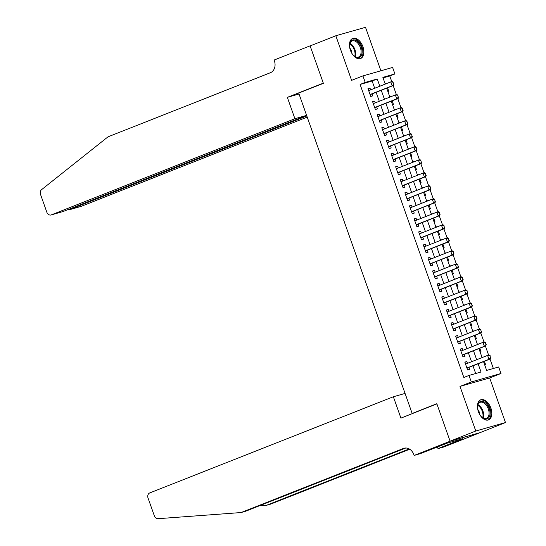 <?xml version="1.0" encoding="UTF-8"?>
<svg xmlns="http://www.w3.org/2000/svg" width="546" height="546" viewBox="0 0 546 546"><rect width="100%" height="100%" fill="white"/><g stroke="black" fill="none" stroke-linecap="round" stroke-linejoin="round"><path stroke-width="0.82" d="M490.888 408.067A10.79 6.491 68.5 0 0 480.671 399.815A10.79 6.491 68.5 0 0 478.378 411.636A10.79 6.491 68.5 0 0 488.595 419.888A10.79 6.491 68.5 0 0 490.888 408.067M362.913 46.676A10.79 6.491 68.5 0 0 352.696 38.425A10.79 6.491 68.5 0 0 350.402 50.246A10.79 6.491 68.5 0 0 360.619 58.497A10.79 6.491 68.5 0 0 362.913 46.676M483.531 361.616L486.643 370.406L498.675 366.973L500.982 373.484L471.294 381.947L468.994 375.436L481.026 372.003L478.105 363.759M450.109 441.223L436.896 403.91L400.921 418.113L393.359 396.758L149.754 492.929A4.15 3.31 -105.9 0 0 148.048 498.054L154.347 515.833A4.15 3.31 -105.9 0 0 158.033 518.7L241.052 512.551L403.46 448.437A9.685 7.719 74.1 0 1 404.033 448.239A9.685 7.719 74.1 0 1 413.882 454.709L414.134 455.425L450.109 441.223L479.798 432.76L505.473 422.549L489.68 377.948L500.982 373.484M380.903 70.775L365.506 27.3L335.817 35.763L351.617 80.364L362.919 75.901L392.608 67.438L394.915 73.949L382.876 77.382L385.251 84.084M391.769 81.62L389.776 75.983L394.915 73.949M493.359 368.489L490.015 359.056M488.615 355.112L485.401 346.034M484.009 342.083L480.794 333.012M479.395 329.061L476.18 319.983M474.781 316.038L471.567 306.961M470.174 303.016L466.96 293.939M465.561 289.994L462.346 280.917M460.947 276.972L457.732 267.895M456.333 263.943L453.119 254.873M451.726 250.921L448.512 241.844M447.113 237.899L443.898 228.822M442.499 224.877L439.284 215.8M437.892 211.855L434.677 202.778M433.278 198.833L430.064 189.755M428.665 185.811L425.45 176.733M424.051 172.782L420.836 163.711M419.444 159.76L416.229 150.682M414.83 146.738L411.616 137.66M410.217 133.715L407.002 124.638M405.61 120.693L402.395 111.616M400.996 107.671L397.781 98.594M396.382 94.642L393.168 85.572M479.777 432.698L450.088 441.161L475.784 431.012L505.473 422.549M450.088 441.161L436.827 403.719L412.162 413.458L298.71 93.086L323.382 83.347L310.121 45.905L335.817 35.763M467.465 363.349L466.83 361.561L464.823 362.128L467.594 369.942L469.601 369.376L468.898 367.39M462.851 350.32L462.223 348.539L460.217 349.106L462.981 356.92L464.987 356.347L464.284 354.368M458.244 337.298L457.609 335.51L455.603 336.083L458.367 343.898L460.374 343.325L459.677 341.346M453.63 324.276L452.996 322.488L450.989 323.061L453.76 330.876L455.767 330.303L455.064 328.323M449.017 311.254L448.382 309.466L446.382 310.039L449.146 317.854L451.153 317.281L450.45 315.301M444.403 298.232L443.775 296.444L441.769 297.017L444.533 304.832L446.539 304.259L445.836 302.279M439.796 285.21L439.161 283.422L437.155 283.995L439.926 291.803L441.926 291.236L441.229 289.25M435.182 272.188L434.548 270.4L432.541 270.966L435.312 278.781L437.319 278.214L436.616 276.228M430.569 259.159L429.941 257.371L427.934 257.944L430.698 265.759L432.705 265.185L432.002 263.206M425.962 246.137L425.327 244.349L423.321 244.922L426.085 252.737L428.091 252.163L427.395 250.184M421.348 233.115L420.713 231.327L418.707 231.9L421.478 239.714L423.484 239.141L422.781 237.162M416.735 220.093L416.1 218.304L414.1 218.878L416.864 226.692L418.871 226.119L418.168 224.14M412.121 207.07L411.493 205.282L409.486 205.856L412.25 213.67L414.257 213.097L413.554 211.118M407.514 194.048L406.879 192.26L404.873 192.827L407.644 200.641L409.643 200.075L408.947 198.089M402.9 181.019L402.265 179.238L400.259 179.805L403.03 187.619L405.036 187.046L404.333 185.067M398.287 167.997L397.659 166.209L395.652 166.783L398.416 174.597L400.423 174.024L399.72 172.045M393.68 154.975L393.045 153.187L391.038 153.76L393.803 161.575L395.809 161.002L395.113 159.023M389.066 141.953L388.431 140.165L386.425 140.738L389.196 148.553L391.202 147.98L390.499 146M384.452 128.931L383.818 127.143L381.818 127.716L384.582 135.531L386.588 134.958L385.885 132.978M379.839 115.909L379.211 114.121L377.204 114.694L379.968 122.502L381.975 121.935L381.272 119.949M375.232 102.887L374.597 101.099L372.59 101.665L375.361 109.48L377.361 108.913L376.665 106.927M385.169 83.838L386.118 83.743M387.899 91.571L388.8 91.312L387.551 87.79M389.776 96.867L390.731 96.765M392.513 104.593L393.413 104.334L392.165 100.812M394.389 109.889L395.338 109.787M397.126 117.615L398.02 117.363L396.771 113.834M399.003 122.911L399.952 122.809M401.74 130.637L402.634 130.385L401.385 126.856M403.61 135.934L404.566 135.831M406.347 143.659L407.248 143.407L405.999 139.878M408.224 148.956L409.179 148.86M410.961 156.682L411.855 156.429L410.612 152.9M412.837 161.978L413.786 161.882M415.574 169.71L416.468 169.451L415.219 165.929M417.444 175.007L418.4 174.904M420.181 182.733L421.082 182.473L419.833 178.951M422.058 188.029L423.013 187.926M424.795 195.755L425.696 195.495L424.447 191.974M426.672 201.051L427.62 200.948M429.409 208.777L430.303 208.524L429.054 204.996M431.285 214.073L432.234 213.971M434.022 221.799L434.916 221.546L433.667 218.018M435.892 227.095L436.848 226.993M438.629 234.821L439.53 234.568L438.281 231.04M440.506 240.117L441.461 240.022M443.243 247.85L444.137 247.591L442.895 244.062M445.12 253.139L446.068 253.044M447.857 260.872L448.751 260.613L447.502 257.091M449.727 266.168L450.682 266.066M452.463 273.894L453.364 273.635L452.115 270.113M454.34 279.19L455.296 279.088M457.077 286.916L457.978 286.664L456.729 283.135M458.954 292.212L459.903 292.11M461.691 299.938L462.585 299.686L461.336 296.157M463.568 305.234L464.516 305.132M466.304 312.96L467.199 312.708L465.95 309.179M468.175 318.257L469.13 318.161M470.911 325.982L471.812 325.73L470.563 322.201M472.788 331.279L473.744 331.183M475.525 339.011L476.419 338.752L475.177 335.23M477.402 344.308L478.351 344.205M480.139 352.033L481.033 351.774L479.784 348.252M389.776 75.983L383.06 77.894M385.135 83.756L386.036 83.497M389.748 96.779L390.643 96.526M394.355 109.801L395.256 109.548M398.969 122.823L399.87 122.57M403.583 135.845L404.477 135.592M408.196 148.874L409.09 148.614M412.803 161.896L413.704 161.636M417.417 174.918L418.311 174.659M422.031 187.94L422.925 187.688M426.638 200.962L427.538 200.71M431.251 213.984L432.152 213.732M435.865 227.013L436.759 226.754M440.479 240.035L441.373 239.776M445.086 253.057L445.986 252.798M449.699 266.079L450.593 265.827M454.313 279.102L455.207 278.849M458.92 292.124L459.821 291.871M463.534 305.146L464.434 304.893M468.147 318.175L469.041 317.915M472.761 331.197L473.655 330.937M477.368 344.219L478.269 343.96M481.982 357.241L482.964 357.227M484.746 365.056L485.647 364.796L484.398 361.275M374.686 88.254L372.119 81.013L360.087 84.439L463.854 377.463L468.994 375.436M475.702 373.519L472.966 365.786M471.532 361.739L468.352 352.764M466.919 348.717L463.745 339.742M462.312 335.694L459.131 326.72M457.698 322.672L454.518 313.691M453.084 309.65L449.911 300.669M448.478 296.621L445.297 287.646M443.864 283.599L440.683 274.624M439.25 270.577L436.07 261.602M434.636 257.555L431.463 248.58M430.03 244.533L426.849 235.558M425.416 231.511L422.235 222.529M420.802 218.489L417.629 209.507M416.195 205.46L413.015 196.485M411.582 192.438L408.401 183.463M406.968 179.416L403.787 170.441M402.354 166.394L399.181 157.419M397.747 153.371L394.567 144.39M393.134 140.349L389.953 131.368M388.52 127.32L385.346 118.346M383.913 114.298L380.733 105.323M379.299 101.276L376.119 92.301M370.618 89.858L369.983 88.07L367.977 88.643L370.748 96.458L372.754 95.884L372.051 93.905M412.162 413.458L414.189 412.878M489.68 377.948L459.991 386.411L475.784 431.012M459.991 386.411L471.294 381.947M360.087 84.439L365.226 82.412L362.919 75.901M386.684 88.131L389.864 97.106M391.298 101.153L394.471 110.128M395.905 114.175L399.085 123.15M400.518 127.198L403.699 136.179M405.132 140.22L408.312 149.201M409.746 153.249L412.919 162.223M414.353 166.271L417.533 175.246M418.966 179.293L422.147 188.268M423.58 192.315L426.754 201.29M428.187 205.337L431.367 214.312M432.801 218.359L435.981 227.341M437.414 231.381L440.595 240.363M442.028 244.41L445.202 253.385M446.635 257.432L449.815 266.407M451.249 270.454L454.429 279.429M455.862 283.476L459.036 292.451M460.469 296.498L463.65 305.48M465.083 309.521L468.263 318.502M469.697 322.55L472.877 331.524M474.31 335.572L477.484 344.546M478.917 348.594L482.098 357.569M379.825 86.227L377.259 78.986L365.226 82.412M476.672 359.712L473.491 350.737M472.058 346.69L468.884 337.708M467.451 333.667L464.271 324.686M462.837 320.639L459.657 311.664M458.224 307.616L455.05 298.642M453.617 294.594L450.436 285.619M449.003 281.572L445.823 272.597M444.389 268.55L441.209 259.575M439.776 255.528L436.602 246.546M435.169 242.506L431.988 233.524M430.555 229.477L427.375 220.502M425.941 216.455L422.768 207.48M421.335 203.433L418.154 194.458M416.721 190.411L413.54 181.436M412.107 177.389L408.927 168.407M407.493 164.366L404.32 155.385M402.887 151.338L399.706 142.363M398.273 138.315L395.092 129.341M393.659 125.293L390.486 116.318M389.052 112.271L385.872 103.296M384.439 99.249L381.258 90.274M372.119 81.013L377.259 78.986M368.045 88.841L369.983 88.07M482.009 357.33L482.876 356.988M372.659 101.863L374.597 101.099M377.272 114.885L379.211 114.121M381.886 127.907L383.818 127.143M386.493 140.929L388.431 140.165M391.107 153.952L393.045 153.187M395.72 166.974L397.659 166.209M400.327 180.003L402.265 179.238M404.941 193.025L406.879 192.26M409.555 206.047L411.493 205.282M414.168 219.069L416.1 218.304M418.775 232.091L420.713 231.327M423.389 245.113L425.327 244.349M428.003 258.142L429.941 257.371M432.609 271.164L434.548 270.4M437.223 284.186L439.161 283.422M441.837 297.208L443.775 296.444M446.451 310.23L448.382 309.466M451.057 323.252L452.996 322.488M455.671 336.275L457.609 335.51M460.285 349.303L462.223 348.539M464.892 362.326L466.83 361.561M393.721 84.145L393.024 82.193L393.721 84.145L392.124 85.824L393.57 85.408L370.959 94.335A1.385 1.106 -105.9 0 0 370.666 94.519L370.208 94.949M368.68 90.622L390.745 81.914L392.124 85.824L370.065 94.533M393.024 82.193L390.745 81.914L392.185 81.504L393.27 82.125M368.632 90.486L369.021 90.493M393.57 85.408L393.959 84.077M350.116 49.365A9.337 5.617 -111.5 0 1 349.645 44.622A9.337 5.617 -111.5 0 1 358.968 43.052A9.337 5.617 -111.5 0 1 361.595 54.846A9.337 5.617 -111.5 0 1 354.163 56.054A9.337 5.617 -111.5 0 1 352.702 54.518A9.337 5.617 -111.5 0 1 351.262 52.266M353.965 55.876A8.647 5.201 68.5 0 0 358.497 57.03A8.647 5.201 68.5 0 0 358.224 43.68A8.647 5.201 68.5 0 0 352.15 40.95A8.647 5.201 68.5 0 0 349.624 44.881M351.917 53.412A6.156 3.699 68.5 0 0 349.884 48.171A6.156 3.699 68.5 0 0 349.815 48.082M359.896 58.702A10.722 6.443 68.5 0 0 359.432 42.206A10.722 6.443 68.5 0 0 352.027 38.766M478.091 410.756A9.337 5.617 -111.5 0 1 477.62 406.012A9.337 5.617 -111.5 0 1 486.943 404.443A9.337 5.617 -111.5 0 1 489.571 416.236A9.337 5.617 -111.5 0 1 482.138 417.444A9.337 5.617 -111.5 0 1 480.678 415.909A9.337 5.617 -111.5 0 1 479.238 413.663M481.941 417.274A8.647 5.201 68.5 0 0 486.472 418.42A8.647 5.201 68.5 0 0 486.199 405.071A8.647 5.201 68.5 0 0 480.125 402.341A8.647 5.201 68.5 0 0 477.6 406.272M479.893 414.803A6.156 3.699 68.5 0 0 477.859 409.561A6.156 3.699 68.5 0 0 477.791 409.48M487.871 420.092A10.722 6.443 68.5 0 0 487.407 403.596A10.722 6.443 68.5 0 0 480.002 400.157M306.606 115.377L294.901 118.714L51.29 214.885L63.288 211.466L306.613 115.404M310.776 45.646L310.101 45.844L323.314 83.149L287.332 97.359L294.901 118.714M62.756 211.616L51.044 214.974A4.15 3.31 -105.9 0 1 46.826 212.196L40.527 194.424A4.15 3.31 -105.9 0 1 41.53 189.701L108.006 136.834L270.406 72.714A9.685 7.719 -105.9 0 0 274.379 60.763L274.119 60.046L310.101 45.844M299.044 94.021L287.332 97.359M306.811 115.957L68.98 209.848L80.979 206.429A4.15 3.31 74.1 0 1 80.733 206.511L68.741 209.923L68.789 209.295M307.221 117.11L80.979 206.429M67.513 209.8L68.741 209.923M259.193 505.869L266.346 505.343L409.22 448.935M266.346 505.343L270.741 504.088L409.705 449.228M241.052 512.551L245.447 511.302L405.774 448M414.134 455.425L419.949 453.767L447.345 443.093L462.831 438.684L438.008 448.621L443.823 446.962L479.798 432.76M393.359 396.758L405.064 393.42M437.387 446.887L438.008 448.621M398.327 97.168L397.638 95.216L398.327 97.168L396.737 98.846L398.184 98.437L375.566 107.364A1.385 1.106 -105.9 0 0 375.279 107.548L374.822 107.971M373.293 103.651L395.352 94.936L396.737 98.846L374.679 107.555M397.638 95.216L395.352 94.936L396.799 94.526L397.877 95.147M373.246 103.515L373.635 103.515M398.184 98.437L398.573 97.099M402.941 110.19L402.252 108.238L402.941 110.19L401.351 111.869L402.791 111.459L380.18 120.386A1.385 1.106 -105.9 0 0 379.893 120.57L379.436 120.994M377.907 116.673L399.965 107.965L401.351 111.869L379.286 120.577M402.252 108.238L399.965 107.965L401.412 107.548L402.491 108.169M377.852 116.537L378.242 116.537M402.791 111.459L403.18 110.121M407.555 123.219L406.866 121.26L407.555 123.219L405.965 124.891L407.405 124.481L384.793 133.408A1.385 1.106 -105.9 0 0 384.5 133.593L384.05 134.016M382.514 129.695L404.579 120.987L405.965 124.891L383.899 133.599M406.866 121.26L404.579 120.987L406.019 120.57L407.104 121.192M382.466 129.559L382.855 129.559M407.405 124.481L407.794 123.15M412.169 136.241L411.472 134.289L412.169 136.241L410.572 137.913L412.018 137.503L389.407 146.43A1.385 1.106 -105.9 0 0 389.114 146.615L388.656 147.038M387.128 142.718L409.193 134.009L410.572 137.913L388.513 146.621M411.472 134.289L409.193 134.009L410.633 133.599L411.711 134.214M387.08 142.581L387.469 142.581M412.018 137.503L412.407 136.172M416.775 149.263L416.086 147.311L416.775 149.263L415.185 150.935L416.632 150.525L394.014 159.452A1.385 1.106 -105.9 0 0 393.727 159.637L393.27 160.06M391.741 155.74L413.8 147.031L415.185 150.935L393.12 159.65M416.086 147.311L413.8 147.031L415.247 146.621L416.325 147.243M391.694 155.603L392.076 155.61M416.632 150.525L417.021 149.195M421.389 162.285L420.7 160.333L421.389 162.285L419.799 163.964L421.239 163.547L398.628 172.475A1.385 1.106 -105.9 0 0 398.341 172.659L397.884 173.089M396.348 168.762L418.413 160.053L419.799 163.964L397.734 172.672M420.7 160.333L418.413 160.053L419.86 159.644L420.939 160.265M396.3 168.625L396.689 168.632M421.239 163.547L421.628 162.217M426.003 175.307L425.307 173.355L426.003 175.307L424.406 176.986L425.853 176.57L403.241 185.504A1.385 1.106 -105.9 0 0 402.948 185.681L402.491 186.111M400.962 181.784L423.027 173.075L424.406 176.986L402.347 185.695M425.307 173.355L423.027 173.075L424.467 172.666L425.552 173.287M400.914 181.647L401.303 181.654M425.853 176.57L426.242 175.239M430.61 188.329L429.92 186.377L430.61 188.329L429.019 190.008L430.466 189.599L407.848 198.526A1.385 1.106 -105.9 0 0 407.562 198.71L407.104 199.133M405.576 194.813L427.634 186.097L429.019 190.008L406.961 198.717M429.92 186.377L427.634 186.097L429.081 185.688L430.159 186.309M405.528 194.676L405.917 194.676M430.466 189.599L430.855 188.261M435.223 201.358L434.534 199.399L435.223 201.358L433.633 203.03L435.073 202.621L412.462 211.548A1.385 1.106 -105.9 0 0 412.175 211.732L411.718 212.155M410.189 207.835L432.248 199.126L433.633 203.03L411.568 211.739M434.534 199.399L432.248 199.126L433.695 198.71L434.773 199.331M410.135 207.698L410.524 207.698M435.073 202.621L435.462 201.283M439.837 214.38L439.141 212.421L439.837 214.38L438.247 216.052L439.687 215.643L417.076 224.57A1.385 1.106 -105.9 0 0 416.782 224.754L416.332 225.177M414.796 220.857L436.861 212.148L438.247 216.052L416.182 224.761M439.141 212.421L436.861 212.148L438.302 211.732L439.387 212.353M414.748 220.72L415.137 220.72M439.687 215.643L440.076 214.312M444.451 227.402L443.755 225.45L444.451 227.402L442.854 229.074L444.301 228.665L421.689 237.592A1.385 1.106 -105.9 0 0 421.396 237.776L420.939 238.199M419.41 233.879L441.475 225.17L442.854 229.074L420.795 237.79M443.755 225.45L441.475 225.17L442.915 224.761L443.994 225.382M419.362 233.743L419.751 233.743M444.301 228.665L444.69 227.334M449.058 240.424L448.368 238.472L449.058 240.424L447.467 242.103L448.914 241.687L426.296 250.614A1.385 1.106 -105.9 0 0 426.01 250.798L425.552 251.221M424.024 246.901L446.082 238.192L447.467 242.103L425.402 250.812M448.368 238.472L446.082 238.192L447.529 237.783L448.607 238.404M423.976 246.765L424.358 246.772M448.914 241.687L449.303 240.356M453.671 253.446L452.982 251.494L453.671 253.446L452.081 255.125L453.521 254.709L430.91 263.636A1.385 1.106 -105.9 0 0 430.623 263.82L430.166 264.25M428.63 259.923L450.696 251.215L452.081 255.125L430.016 263.834M452.982 251.494L450.696 251.215L452.143 250.805L453.221 251.426M428.583 259.787L428.972 259.794M453.521 254.709L453.91 253.378M458.285 266.468L457.589 264.517L458.285 266.468L456.688 268.147L458.135 267.738L435.524 276.665A1.385 1.106 -105.9 0 0 435.23 276.849L434.773 277.272M433.244 272.952L455.309 264.237L456.688 268.147L434.63 276.856M457.589 264.517L455.309 264.237L456.749 263.827L457.835 264.448M433.196 272.816L433.585 272.816M458.135 267.738L458.524 266.4M462.892 279.491L462.203 277.539L462.892 279.491L461.302 281.17L462.749 280.76L440.131 289.687A1.385 1.106 -105.9 0 0 439.844 289.871L439.387 290.295M437.858 285.974L459.916 277.266L461.302 281.17L439.243 289.878M462.203 277.539L459.916 277.266L461.363 276.849L462.442 277.47M437.81 285.838L438.199 285.838M462.749 280.76L463.138 279.422M467.506 292.519L466.816 290.561L467.506 292.519L465.915 294.192L467.356 293.782L444.744 302.709A1.385 1.106 -105.9 0 0 444.458 302.894L444 303.317M442.472 298.996L464.53 290.288L465.915 294.192L443.85 302.9M466.816 290.561L464.53 290.288L465.977 289.871L467.055 290.492M442.417 298.86L442.806 298.86M467.356 293.782L467.745 292.451M472.119 305.542L471.423 303.59L472.119 305.542L470.529 307.214L471.969 306.804L449.358 315.731A1.385 1.106 -105.9 0 0 449.065 315.916L448.614 316.339M447.078 312.019L469.144 303.31L470.529 307.214L448.464 315.922M471.423 303.59L469.144 303.31L470.584 302.9L471.669 303.515M447.031 311.882L447.42 311.882M471.969 306.804L472.358 305.473M476.733 318.564L476.037 316.612L476.733 318.564L475.136 320.236L476.583 319.826L453.972 328.753A1.385 1.106 -105.9 0 0 453.678 328.938L453.221 329.361M451.692 325.041L473.757 316.332L475.136 320.236L453.078 328.951M476.037 316.612L473.757 316.332L475.197 315.922L476.276 316.543M451.644 324.904L452.033 324.911M476.583 319.826L476.972 318.495M481.34 331.586L480.651 329.634L481.34 331.586L479.75 333.265L481.197 332.848L458.579 341.776A1.385 1.106 -105.9 0 0 458.292 341.96L457.835 342.39M456.306 338.063L478.364 329.354L479.75 333.265L457.685 341.973M480.651 329.634L478.364 329.354L479.811 328.945L480.889 329.566M456.258 337.926L456.64 337.933M481.197 332.848L481.586 331.518M485.954 344.608L485.264 342.656L485.954 344.608L484.363 346.287L485.803 345.871L463.192 354.804A1.385 1.106 -105.9 0 0 462.906 354.989L462.448 355.412M460.913 351.085L482.978 342.376L484.363 346.287L462.298 354.996M485.264 342.656L482.978 342.376L484.425 341.967L485.503 342.588M460.865 350.948L461.254 350.955M485.803 345.871L486.193 344.54M490.567 357.63L489.871 355.678L490.567 357.63L488.97 359.309L490.417 358.899L467.806 367.827A1.385 1.106 -105.9 0 0 467.512 368.011L467.055 368.434M465.526 364.114L487.592 355.398L488.97 359.309L466.912 368.018M489.871 355.678L487.592 355.398L489.032 354.989L490.117 355.61M465.479 363.977L465.868 363.977M490.417 358.899L490.806 357.562M370.12 94.676L370.666 94.519M370.086 94.588L370.959 94.335M350 43.352A8.647 5.201 -111.5 0 1 352.866 45.796A8.647 5.201 -111.5 0 1 355.289 56.743M354.716 56.422A8.361 5.03 68.5 0 0 352.266 46.171A8.361 5.03 68.5 0 0 349.802 43.973M477.975 404.743A8.647 5.201 -111.5 0 1 480.842 407.186A8.647 5.201 -111.5 0 1 483.265 418.134M482.691 417.813A8.361 5.03 68.5 0 0 480.241 407.562A8.361 5.03 68.5 0 0 477.777 405.364M404.62 448.102L403.46 448.437M374.727 107.705L375.279 107.548M374.692 107.61L375.566 107.364M379.34 120.727L379.893 120.57M379.306 120.632L380.18 120.386M383.954 133.75L384.5 133.593M383.92 133.654L384.793 133.408M388.561 146.772L389.114 146.615M388.534 146.683L389.407 146.43M393.175 159.794L393.727 159.637M393.14 159.705L394.014 159.452M397.788 172.816L398.341 172.659M397.754 172.727L398.628 172.475M402.395 185.845L402.948 185.681M402.368 185.749L403.241 185.504M407.009 198.867L407.562 198.71M406.975 198.771L407.848 198.526M411.623 211.889L412.175 211.732M411.588 211.793L412.462 211.548M416.236 224.911L416.782 224.754M416.202 224.815L417.076 224.57M420.843 237.933L421.396 237.776M420.816 237.844L421.689 237.592M425.457 250.955L426.01 250.798M425.423 250.867L426.296 250.614M430.071 263.977L430.623 263.82M430.036 263.889L430.91 263.636M434.677 277.006L435.23 276.849M434.65 276.911L435.524 276.665M439.291 290.028L439.844 289.871M439.257 289.933L440.131 289.687M443.905 303.05L444.458 302.894M443.871 302.955L444.744 302.709M448.519 316.073L449.065 315.916M448.484 315.984L449.358 315.731M453.125 329.095L453.678 328.938M453.098 329.006L453.972 328.753M457.739 342.117L458.292 341.96M457.705 342.028L458.579 341.776M462.353 355.146L462.906 354.989M462.319 355.05L463.192 354.804M466.96 368.168L467.512 368.011M466.932 368.072L467.806 367.827"/></g></svg>
